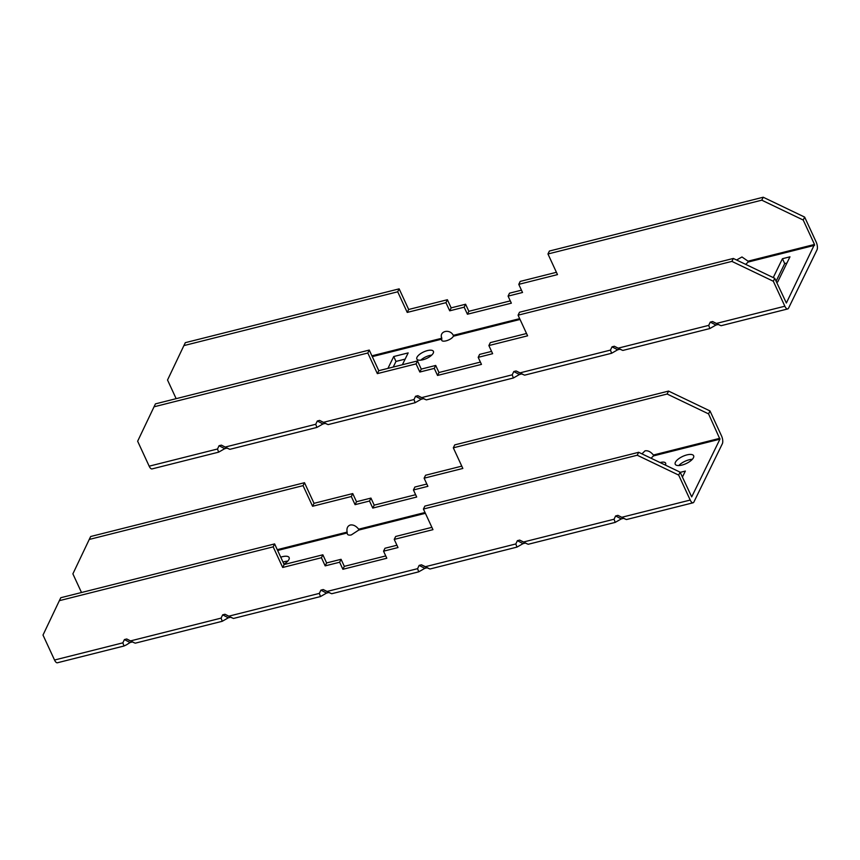 <?xml version="1.0" encoding="UTF-8"?>
<svg xmlns="http://www.w3.org/2000/svg" width="860" height="860" viewBox="0 0 860 860"><rect width="100%" height="100%" fill="white"/><g stroke="black" fill="none" stroke-linecap="round" stroke-linejoin="round"><path stroke-width="1.29" d="M665.317 465.066A8.127 3.182 -24.8 0 0 665.64 463.175A8.127 3.182 -24.8 0 0 660.254 462.497A8.127 3.182 -24.8 0 0 660.061 462.551M651.052 458.229L653.482 455.897L653.396 455.026C650.751 451.758 647.956 450.361 645.011 450.844L641.936 453.854M425.388 513.302L358.76 530.061L351.321 534.909C348.558 535.49 347.182 534.845 347.204 532.974L346.945 531.072M358.76 530.061L358.674 529.201C356.019 525.922 353.234 524.525 350.289 525.019C347.548 525.954 346.494 528.319 347.107 532.104M283.95 564.138A10.137 3.978 -24.8 0 0 288.928 559.527A10.137 3.978 -24.8 0 0 289.111 557.538A10.137 3.978 -24.8 0 0 280.747 557.183M675.412 462.261A10.137 3.978 -24.8 0 0 675.229 464.25A10.137 3.978 -24.8 0 0 684.012 464.454A10.137 3.978 -24.8 0 0 693.439 457.724A10.137 3.978 -24.8 0 0 693.633 455.736A10.137 3.978 -24.8 0 0 684.85 455.531A10.137 3.978 -24.8 0 0 675.412 462.261M682.399 477.117L685.355 471.065L680.206 472.366M719.938 439.17L691.709 496.887L680.109 472.161L638.679 452.296L424.862 506.099L423.421 509.045L637.238 455.23L678.68 475.096L690.214 500.058A5.848 2.333 75.9 0 0 693.074 502.788A5.848 2.333 75.9 0 0 693.902 502.003L722.357 443.728A5.848 2.333 75.9 0 0 721.529 435.912L709.995 410.94L668.564 391.085L454.746 444.889L453.317 447.823L667.134 394.02L708.565 413.886L719.938 439.17L653.482 455.897M415.627 494.715L374.207 505.142L370.95 498.09L356.502 501.724L352.74 493.575L314.029 503.326L304.494 482.707L303.064 485.642L312.588 506.26L351.31 496.521L355.072 504.659L369.52 501.025L372.778 508.077L416.691 497.026L413.434 489.974L427.882 486.33L424.12 478.192L462.841 468.453L453.317 447.823M303.064 485.642L89.246 539.446L72.885 573.856L81.506 592.508M385.742 555.925L344.322 566.353L341.065 559.301L326.617 562.934L322.855 554.797L284.133 564.536L274.609 543.918L60.791 597.721L59.361 600.667L273.179 546.852L282.704 567.471L321.425 557.731L325.188 565.869L339.635 562.236L342.893 569.288L386.806 558.237L383.549 551.185L397.997 547.551L394.235 539.403L432.956 529.663L423.421 509.045M396.933 545.24L384.979 548.25L383.549 551.185M431.892 527.352L395.675 536.468L394.235 539.403M126.549 644.785L123.99 646.01L122.862 642.839L124.42 639.561L126.732 638.98L134.375 642.818L132.375 641.958L130.064 642.538L126.549 644.785M59.361 600.667L43 635.067L54.535 660.029A5.848 2.333 75.9 0 0 57.394 662.77L123.99 646.01M222.235 621.286L221.106 618.114L222.665 614.836L224.976 614.255L232.608 618.093L230.62 617.233L228.308 617.813L222.235 621.286L135.267 643.172L134.375 642.818M320.479 596.561L319.339 593.389L320.898 590.121L323.22 589.53L330.853 593.368L328.853 592.508L326.542 593.088L320.479 596.561L233.511 618.447L232.608 618.093M425.399 566.697L429.097 568.643L427.097 567.783L424.786 568.363L418.723 571.836L417.584 568.664L419.142 565.396L421.454 564.816L425.399 566.697L515.828 543.95L517.387 540.671L519.698 540.091L527.331 543.918L525.342 543.058L523.03 543.649L516.957 547.111L515.828 543.95M516.957 547.111L429.989 568.997L429.097 568.643M615.201 522.385L614.062 519.225L615.62 515.946L617.942 515.366L625.575 519.203L623.575 518.343L621.264 518.924L615.201 522.385L528.233 544.273L527.331 543.918M693.074 502.788L626.478 519.548L625.575 519.203M638.679 452.296L637.238 455.23M274.609 543.918L273.179 546.852M304.494 482.707L90.676 536.511L89.246 539.446M426.818 484.029L414.875 487.029L413.434 489.974M461.777 466.142L425.56 475.257L424.12 478.192M668.564 391.085L667.134 394.02M709.995 410.94L708.565 413.886M680.109 472.161L678.68 475.096M418.723 571.836L331.756 593.722L330.853 593.368M282.994 562.074A10.137 3.978 155.2 0 1 287.81 561.107M678.787 465.561A10.137 3.978 155.2 0 1 692.332 459.304M314.029 503.326L312.588 506.26M352.74 493.575L351.31 496.521M356.502 501.724L355.072 504.659M370.95 498.09L369.52 501.025M374.207 505.142L372.778 508.077M344.322 566.353L342.893 569.288M341.065 559.301L339.635 562.236M326.617 562.934L325.188 565.869M322.855 554.797L321.425 557.731M284.133 564.536L282.704 567.471M617.942 515.366L623.575 518.343M615.62 515.946L621.264 518.924M519.698 540.091L525.342 543.058M517.387 540.671L523.03 543.649M421.454 564.816L427.097 567.783M419.142 565.396L424.786 568.363M320.898 590.121L326.542 593.088M323.22 589.53L328.853 592.508M222.665 614.836L228.308 617.813M224.976 614.255L230.62 617.233M124.42 639.561L130.064 642.538M126.732 638.98L132.375 641.958M433.257 353.148A9.127 3.58 -24.8 0 0 433.418 351.364A9.127 3.58 -24.8 0 0 425.517 351.17A9.127 3.58 -24.8 0 0 417.014 357.233A9.127 3.58 -24.8 0 0 416.842 359.018A9.127 3.58 -24.8 0 0 424.754 359.211A9.127 3.58 -24.8 0 0 433.257 353.148M420.798 360.157A9.127 3.58 155.2 0 1 431.731 355.105M402.383 364.748L408.167 352.901L393.719 356.535L387.935 368.392M776.569 282.241L777.687 281.962L789.964 256.817L782.449 258.709L773.237 277.587M804.648 217.096L816.183 242.058A5.848 2.333 -104.1 0 1 817 249.884L788.545 308.16A5.848 2.333 -104.1 0 1 787.717 308.944A5.848 2.333 -104.1 0 1 784.857 306.214L773.323 281.252L774.753 278.307L786.362 303.032L814.495 244.455L803.208 220.031L804.648 217.096L763.207 197.23L761.777 200.176L803.208 220.031M745.695 264.375L748.125 262.053L748.039 261.182L741.976 256.968L736.579 260.01M441.75 338.26C438.815 331.164 449.769 328.412 453.317 335.346L453.403 336.217C451.038 340.517 440.094 343.269 441.846 339.13L441.588 337.227M218.644 452.156L217.505 448.995L219.064 445.716L221.375 445.136L229.018 448.974L227.018 448.114L224.707 448.694L218.644 452.156L152.037 468.915A5.848 2.333 -104.1 0 1 149.178 466.185L137.643 441.223L155.434 403.877L369.252 350.074L378.787 370.692L417.498 360.942L421.26 369.09L435.708 365.446L438.965 372.509L480.385 362.082M491.576 351.396L479.633 354.395L478.192 357.341L492.64 353.696L488.878 345.559L527.599 335.819L518.075 315.19L731.892 261.386L773.323 281.252M526.535 333.508L490.318 342.624L488.878 345.559M518.075 315.19L519.505 312.255L733.322 258.451L774.753 278.307M316.878 427.431L315.749 424.27L317.308 420.991L319.619 420.411L327.262 424.249L325.263 423.389L322.952 423.969L316.878 427.431L229.91 449.318L229.018 448.974M415.122 402.716L413.993 399.545L415.552 396.267L417.863 395.686L425.496 399.524L423.507 398.664L421.196 399.244L415.122 402.716L328.154 424.603L327.262 424.249M520.053 372.853L523.74 374.799L521.74 373.939L519.429 374.519L513.366 377.991L512.227 374.82L513.785 371.541L516.097 370.961L520.053 372.853L610.471 350.095L612.03 346.827L614.341 346.247L621.984 350.074L619.985 349.214L617.673 349.794L611.6 353.267L610.471 350.095M611.6 353.267L524.632 375.154L523.74 374.799M709.844 328.541L708.715 325.37L710.274 322.102L712.585 321.522L720.218 325.349L718.229 324.489L715.918 325.069L709.844 328.541L622.876 350.428L621.984 350.074M787.717 308.944L721.121 325.704L720.218 325.349M176.15 398.664L167.528 380.012L183.889 345.602L397.707 291.798L407.231 312.416L445.953 302.677L449.715 310.815L464.163 307.181L467.421 314.233L511.345 303.182L508.088 296.119L522.525 292.486L518.774 284.348L557.484 274.609L547.96 253.979L761.777 200.176M397.707 291.798L399.147 288.852L185.319 342.667L183.889 345.602M547.96 253.979L549.389 251.045L763.207 197.23M510.281 300.871L468.861 311.298L465.593 304.236L451.156 307.869L447.393 299.731L408.672 309.482L399.147 288.852M521.461 290.175L509.518 293.185L508.088 296.119M556.42 272.298L520.203 281.413L518.774 284.348M154.004 406.812L367.822 353.008L377.346 373.627L416.068 363.887L419.831 372.025L434.279 368.392L437.536 375.444L481.46 364.393L478.192 357.341M367.822 353.008L369.252 350.074M731.892 261.386L733.322 258.451M776.096 281.22L784.707 263.59L786.932 263.031M393.224 367.059L395.976 361.426L405.135 359.114M513.366 377.991L426.399 399.879L425.496 399.524M395.976 361.426L393.719 356.535M784.707 263.59L782.449 258.709M437.536 375.444L438.965 372.509M434.279 368.392L435.708 365.446M419.831 372.025L421.26 369.09M416.068 363.887L417.498 360.942M377.346 373.627L378.787 370.692M407.231 312.416L408.672 309.482M445.953 302.677L447.393 299.731M449.715 310.815L451.156 307.869M464.163 307.181L465.593 304.236M467.421 314.233L468.861 311.298M710.274 322.102L715.918 325.069M712.585 321.522L718.229 324.489M612.03 346.827L617.673 349.794M614.341 346.247L619.985 349.214M513.785 371.541L519.429 374.519M516.097 370.961L521.74 373.939M415.552 396.267L421.196 399.244M417.863 395.686L423.507 398.664M317.308 420.991L322.952 423.969M319.619 420.411L325.263 423.389M219.064 445.716L224.707 448.694M221.375 445.136L227.018 448.114M347.15 532.985L277.64 550.475M719.841 438.299L653.396 455.026M347.053 532.125L277.275 549.68M425.023 512.495L358.674 529.201M122.862 642.839L54.535 660.029M221.106 618.114L130.677 640.872M319.339 593.389L228.921 616.147M614.062 519.225L523.643 541.972M690.214 500.058L621.887 517.258M417.584 568.664L327.165 591.422M748.125 262.053L814.581 245.326M453.403 336.217L520.042 319.447M372.283 356.631L441.793 339.141M149.178 466.185L217.505 448.995M225.331 447.028L315.749 424.27M323.564 422.303L413.993 399.545M618.286 348.128L708.715 325.37M716.53 323.403L784.857 306.214M748.039 261.182L814.495 244.455M371.918 355.836L441.696 338.27M453.317 335.346L519.666 318.651M421.808 397.578L512.227 374.82"/></g></svg>
